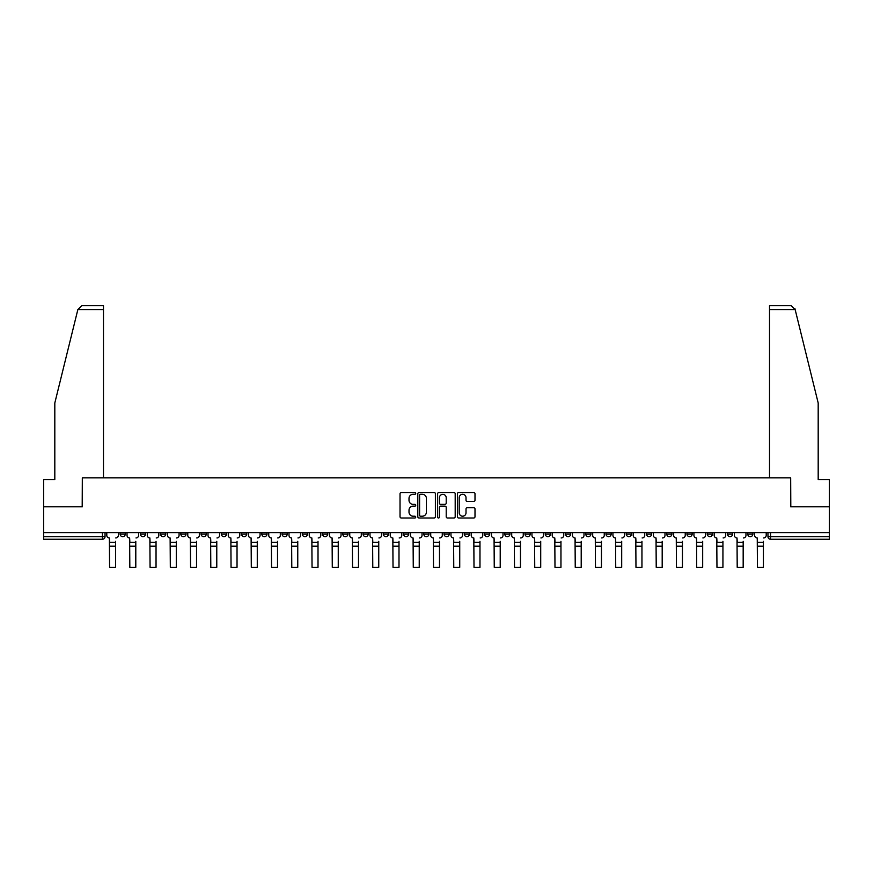 <?xml version="1.0" encoding="UTF-8"?>
<svg xmlns="http://www.w3.org/2000/svg" width="873" height="873" viewBox="0 0 873 873"><rect width="100%" height="100%" fill="white"/><g stroke="black" fill="none" stroke-linecap="round" stroke-linejoin="round"><path stroke-width="1.31" d="M415.734 493.409A0.895 0.895 0 0 0 414.839 492.514L401.307 492.514A1.277 1.277 0 0 0 400.03 493.791L400.03 516.718A1.277 1.277 0 0 0 401.307 517.995L414.839 517.995A0.895 0.895 0 0 0 415.734 517.1A0.895 0.895 0 0 0 414.839 516.205L413.093 516.205A4.081 4.081 0 0 1 409.011 512.135L409.011 510.225A4.081 4.081 0 0 1 413.093 506.144L414.839 506.144A0.895 0.895 0 0 0 415.734 505.249A0.895 0.895 0 0 0 414.839 504.365L413.093 504.365A4.081 4.081 0 0 1 409.011 500.284L409.011 498.374A4.081 4.081 0 0 1 413.093 494.293L414.839 494.293A0.895 0.895 0 0 0 415.734 493.409M666.732 532.639L666.732 534.069L671.926 534.069A2.597 2.597 0 0 1 669.329 536.655A2.597 2.597 0 0 1 666.732 534.069L666.732 532.639M646.489 532.639L646.489 534.069L651.684 534.069A2.597 2.597 0 0 1 649.086 536.655A2.597 2.597 0 0 1 646.489 534.069L646.489 532.639M525.011 532.639L525.011 534.069L530.206 534.069A2.597 2.597 0 0 1 527.608 536.655A2.597 2.597 0 0 1 525.011 534.069L525.011 532.639M504.769 532.639L504.769 534.069L509.952 534.069A2.597 2.597 0 0 1 507.366 536.655A2.597 2.597 0 0 1 504.769 534.069L504.769 532.639M484.515 532.639L484.515 534.069L489.709 534.069A2.597 2.597 0 0 1 487.112 536.655A2.597 2.597 0 0 1 484.515 534.069L484.515 532.639M444.03 532.639L444.03 534.069L449.224 534.069A2.597 2.597 0 0 1 446.627 536.655A2.597 2.597 0 0 1 444.03 534.069L444.03 532.639M403.533 534.069L403.533 532.639L403.533 534.069A2.597 2.597 0 0 0 406.131 536.655A2.597 2.597 0 0 1 403.533 534.069L408.728 534.069A2.597 2.597 0 0 1 406.131 536.655A2.597 2.597 0 0 0 408.728 534.069L408.728 532.639L408.728 534.069M383.291 534.069L383.291 532.639L383.291 534.069A2.597 2.597 0 0 0 385.888 536.655A2.597 2.597 0 0 1 383.291 534.069L388.485 534.069A2.597 2.597 0 0 1 385.888 536.655M363.048 534.069L363.048 532.639L363.048 534.069A2.597 2.597 0 0 0 365.634 536.655A2.597 2.597 0 0 1 363.048 534.069L368.231 534.069A2.597 2.597 0 0 1 365.634 536.655A2.597 2.597 0 0 0 368.231 534.069L368.231 532.639L368.231 534.069M342.794 532.639L342.794 534.069L347.989 534.069A2.597 2.597 0 0 1 345.392 536.655A2.597 2.597 0 0 1 342.794 534.069L342.794 532.639M322.552 532.639L322.552 534.069L327.746 534.069A2.597 2.597 0 0 1 325.149 536.655A2.597 2.597 0 0 1 322.552 534.069L322.552 532.639M302.309 532.639L302.309 534.069L307.492 534.069A2.597 2.597 0 0 1 304.906 536.655A2.597 2.597 0 0 1 302.309 534.069L302.309 532.639M282.055 534.069L282.055 532.639L282.055 534.069A2.597 2.597 0 0 0 284.653 536.655A2.597 2.597 0 0 1 282.055 534.069L287.25 534.069A2.597 2.597 0 0 1 284.653 536.655M241.57 534.069L241.57 532.639L241.57 534.069A2.597 2.597 0 0 0 244.167 536.655A2.597 2.597 0 0 1 241.57 534.069L246.753 534.069A2.597 2.597 0 0 1 244.167 536.655A2.597 2.597 0 0 0 246.753 534.069L246.753 532.639L246.753 534.069M221.316 534.069L221.316 532.639L221.316 534.069A2.597 2.597 0 0 0 223.914 536.655A2.597 2.597 0 0 1 221.316 534.069L226.511 534.069A2.597 2.597 0 0 1 223.914 536.655A2.597 2.597 0 0 0 226.511 534.069L226.511 532.639L226.511 534.069M201.074 534.069L201.074 532.639L201.074 534.069A2.597 2.597 0 0 0 203.671 536.655A2.597 2.597 0 0 1 201.074 534.069L206.268 534.069A2.597 2.597 0 0 1 203.671 536.655A2.597 2.597 0 0 0 206.268 534.069L206.268 532.639L206.268 534.069M180.831 534.069L180.831 532.639L180.831 534.069A2.597 2.597 0 0 0 183.428 536.655A2.597 2.597 0 0 1 180.831 534.069L186.025 534.069A2.597 2.597 0 0 1 183.428 536.655M160.588 532.639L160.588 534.069L165.772 534.069A2.597 2.597 0 0 1 163.175 536.655A2.597 2.597 0 0 1 160.588 534.069L160.588 532.639M140.335 534.069L140.335 532.639L140.335 534.069A2.597 2.597 0 0 0 142.932 536.655A2.597 2.597 0 0 1 140.335 534.069L145.529 534.069A2.597 2.597 0 0 1 142.932 536.655A2.597 2.597 0 0 0 145.529 534.069L145.529 532.639L145.529 534.069M473.733 501.495A1.277 1.277 0 0 0 474.999 500.218L474.999 493.791A1.277 1.277 0 0 0 473.733 492.514L458.696 492.514A1.277 1.277 0 0 0 457.419 493.791L457.419 516.718A1.277 1.277 0 0 0 458.696 517.995L473.733 517.995A1.277 1.277 0 0 0 474.999 516.718L474.999 508.948A1.277 1.277 0 0 0 473.733 507.671L467.295 507.671A1.277 1.277 0 0 0 466.018 508.948L466.018 512.8A3.405 3.405 0 0 1 462.614 516.205A3.405 3.405 0 0 1 459.209 512.8L459.209 497.708A3.405 3.405 0 0 1 462.614 494.293A3.405 3.405 0 0 1 466.018 497.708L466.018 500.218A1.277 1.277 0 0 0 467.295 501.495L473.733 501.495M77.861 309.544L81.866 305.648L103.483 305.648L103.483 309.544L77.861 309.544L54.813 402.988L54.813 479.55L43.65 479.55L43.65 506.809L82.324 506.809L82.324 477.869L790.676 477.869L790.676 506.809L829.35 506.809L829.35 532.639L43.65 532.639L43.65 536.655L105.033 536.655L105.033 532.639L105.033 536.655A2.597 2.597 0 0 1 102.447 539.252L43.65 539.252L43.65 536.655M43.65 506.809L43.65 532.639M435.387 493.791A1.277 1.277 0 0 0 434.11 492.514L419.084 492.514A1.277 1.277 0 0 0 417.807 493.791L417.807 516.718A1.277 1.277 0 0 0 419.084 517.995L434.11 517.995A1.277 1.277 0 0 0 435.387 516.718L435.387 493.791M438.89 492.514L453.916 492.514A1.277 1.277 0 0 1 455.193 493.791L455.193 516.718A1.277 1.277 0 0 1 453.916 517.995L447.489 517.995A1.277 1.277 0 0 1 446.212 516.718L446.212 507.42A1.277 1.277 0 0 0 444.935 506.144L440.669 506.144A1.277 1.277 0 0 0 439.403 507.42L439.403 517.1A0.895 0.895 0 0 1 438.508 517.995A0.895 0.895 0 0 1 437.613 517.1L437.613 493.791A1.277 1.277 0 0 1 438.89 492.514M767.967 532.639L767.967 536.655L829.35 536.655L829.35 539.252L770.553 539.252A2.597 2.597 0 0 1 767.967 536.655A2.597 2.597 0 0 0 770.553 539.252L770.553 532.639M829.35 532.639L829.35 536.655M752.908 532.639L752.908 534.069A2.597 2.597 0 0 1 750.311 536.655A2.597 2.597 0 0 1 747.714 534.069L752.908 534.069M747.714 532.639L747.714 534.069M732.665 532.639L732.665 534.069A2.597 2.597 0 0 1 730.068 536.655A2.597 2.597 0 0 1 727.471 534.069A2.597 2.597 0 0 0 730.068 536.655M727.471 532.639L727.471 534.069L732.665 534.069M712.412 532.639L712.412 534.069A2.597 2.597 0 0 1 709.825 536.655A2.597 2.597 0 0 1 707.228 534.069L712.412 534.069M707.228 532.639L707.228 534.069M692.169 532.639L692.169 534.069A2.597 2.597 0 0 1 689.572 536.655A2.597 2.597 0 0 1 686.975 534.069L692.169 534.069M686.975 532.639L686.975 534.069M671.926 532.639L671.926 534.069M651.684 532.639L651.684 534.069L651.684 532.639M631.43 532.639L631.43 534.069A2.597 2.597 0 0 1 628.833 536.655A2.597 2.597 0 0 1 626.247 534.069L631.43 534.069M626.247 532.639L626.247 534.069M611.187 532.639L611.187 534.069A2.597 2.597 0 0 1 608.59 536.655A2.597 2.597 0 0 1 605.993 534.069L611.187 534.069M605.993 532.639L605.993 534.069M590.945 532.639L590.945 534.069A2.597 2.597 0 0 1 588.347 536.655A2.597 2.597 0 0 1 585.75 534.069L590.945 534.069M585.75 532.639L585.75 534.069M570.691 532.639L570.691 534.069A2.597 2.597 0 0 1 568.094 536.655A2.597 2.597 0 0 1 565.508 534.069L570.691 534.069M565.508 532.639L565.508 534.069M550.448 532.639L550.448 534.069A2.597 2.597 0 0 1 547.851 536.655A2.597 2.597 0 0 1 545.254 534.069L550.448 534.069M545.254 532.639L545.254 534.069M530.206 532.639L530.206 534.069A2.597 2.597 0 0 1 527.608 536.655M509.952 532.639L509.952 534.069M489.709 534.069L489.709 532.639L489.709 534.069A2.597 2.597 0 0 1 487.112 536.655M469.467 532.639L469.467 534.069A2.597 2.597 0 0 1 466.869 536.655A2.597 2.597 0 0 1 464.272 534.069A2.597 2.597 0 0 0 466.869 536.655A2.597 2.597 0 0 0 469.467 534.069L464.272 534.069L464.272 532.639M449.224 534.069L449.224 532.639L449.224 534.069A2.597 2.597 0 0 1 446.627 536.655M428.97 532.639L428.97 534.069A2.597 2.597 0 0 1 426.373 536.655A2.597 2.597 0 0 1 423.776 534.069A2.597 2.597 0 0 0 426.373 536.655M423.776 532.639L423.776 534.069L428.97 534.069M388.485 532.639L388.485 534.069L388.485 532.639M347.989 534.069L347.989 532.639L347.989 534.069A2.597 2.597 0 0 1 345.392 536.655M327.746 534.069L327.746 532.639L327.746 534.069A2.597 2.597 0 0 1 325.149 536.655M307.492 534.069L307.492 532.639L307.492 534.069A2.597 2.597 0 0 1 304.906 536.655M287.25 532.639L287.25 534.069L287.25 532.639M267.007 534.069L267.007 532.639L267.007 534.069A2.597 2.597 0 0 1 264.41 536.655A2.597 2.597 0 0 1 261.813 534.069L267.007 534.069A2.597 2.597 0 0 1 264.41 536.655M261.813 532.639L261.813 534.069M186.025 532.639L186.025 534.069L186.025 532.639M165.772 534.069L165.772 532.639L165.772 534.069A2.597 2.597 0 0 1 163.175 536.655M125.286 534.069L125.286 532.639L125.286 534.069A2.597 2.597 0 0 1 122.689 536.655A2.597 2.597 0 0 1 120.092 534.069L125.286 534.069A2.597 2.597 0 0 1 122.689 536.655M120.092 532.639L120.092 534.069M102.447 532.639L102.447 539.252A2.597 2.597 0 0 0 105.033 536.655M420.48 494.293A0.895 0.895 0 0 0 419.586 495.187L419.586 515.321A0.895 0.895 0 0 0 420.48 516.205L422.325 516.205A4.081 4.081 0 0 0 426.406 512.135L426.406 498.374A4.081 4.081 0 0 0 422.325 494.293L420.48 494.293M446.212 497.763A3.405 3.405 0 0 0 442.807 494.358A3.405 3.405 0 0 0 439.403 497.763L439.403 503.088A1.277 1.277 0 0 0 440.669 504.365L444.935 504.365A1.277 1.277 0 0 0 446.212 503.088L446.212 497.763M115.552 546.203L109.583 546.203M106.79 535.356L106.79 532.639L106.79 535.356A2.597 2.597 0 0 0 109.387 537.954L109.583 541.336M109.387 537.954L109.583 567.352L115.552 567.352L115.552 541.336M118.335 535.356L118.335 532.639L118.335 535.356A2.597 2.597 0 0 1 115.749 537.954M115.552 567.352L109.583 567.352M135.795 546.203L129.826 546.203M127.032 535.356L127.032 532.639L127.032 535.356A2.597 2.597 0 0 0 129.63 537.954L129.826 541.336M129.63 537.954L129.826 567.352L135.795 567.352L135.795 541.336M138.589 535.356L138.589 532.639L138.589 535.356A2.597 2.597 0 0 1 135.992 537.954M156.038 546.203L150.069 546.203M147.286 535.356L147.286 532.639L147.286 535.356A2.597 2.597 0 0 0 149.872 537.954L150.069 541.336M149.872 537.954L150.069 567.352L156.038 567.352L156.038 541.336M158.831 535.356L158.831 532.639L158.831 535.356A2.597 2.597 0 0 1 156.234 537.954M103.483 477.869L103.483 309.544M82.193 506.809L82.324 477.869M829.35 506.809L829.35 479.55L818.187 479.55L818.187 402.988L794.91 308.606L795.139 309.544L791.134 305.648L769.517 305.648L769.517 477.869M790.807 506.809L790.676 477.869M135.795 567.352L129.826 567.352M156.038 567.352L150.069 567.352M176.291 546.203L170.322 546.203M167.529 535.356L167.529 532.639L167.529 535.356A2.597 2.597 0 0 0 170.126 537.954L170.322 541.336M170.126 537.954L170.322 567.352L176.291 567.352L176.291 541.336M179.074 535.356L179.074 532.639L179.074 535.356A2.597 2.597 0 0 1 176.477 537.954M196.534 546.203L190.565 546.203M187.771 535.356L187.771 532.639L187.771 535.356A2.597 2.597 0 0 0 190.369 537.954L190.565 541.336M190.369 537.954L190.565 567.352L196.534 567.352L196.534 541.336M199.328 535.356L199.328 532.639L199.328 535.356A2.597 2.597 0 0 1 196.731 537.954M216.777 546.203L210.808 546.203M208.014 535.356L208.014 532.639L208.014 535.356A2.597 2.597 0 0 0 210.611 537.954L210.808 541.336M210.611 537.954L210.808 567.352L216.777 567.352L216.777 541.336M219.57 535.356L219.57 532.639L219.57 535.356A2.597 2.597 0 0 1 216.973 537.954M176.291 567.352L170.322 567.352M196.534 567.352L190.565 567.352M216.777 567.352L210.808 567.352M237.03 546.203L231.05 546.203M228.268 535.356L228.268 532.639L228.268 535.356A2.597 2.597 0 0 0 230.865 537.954L231.05 541.336M230.865 537.954L231.05 567.352L237.03 567.352L237.03 541.336M239.813 535.356L239.813 532.639L239.813 535.356A2.597 2.597 0 0 1 237.216 537.954M237.03 567.352L231.05 567.352M257.273 546.203L251.304 546.203M248.51 535.356L248.51 532.639L248.51 535.356A2.597 2.597 0 0 0 251.108 537.954L251.304 541.336M251.108 537.954L251.304 567.352L257.273 567.352L257.273 541.336M260.067 535.356L260.067 532.639L260.067 535.356A2.597 2.597 0 0 1 257.47 537.954M257.273 567.352L251.304 567.352M277.516 546.203L271.547 546.203M268.753 535.356L268.753 532.639L268.753 535.356A2.597 2.597 0 0 0 271.35 537.954L271.547 541.336M271.35 537.954L271.547 567.352L277.516 567.352L277.516 541.336M280.309 535.356L280.309 532.639L280.309 535.356A2.597 2.597 0 0 1 277.712 537.954M277.516 567.352L271.547 567.352M297.758 546.203L291.789 546.203M289.007 535.356L289.007 532.639L289.007 535.356A2.597 2.597 0 0 0 291.604 537.954L291.789 541.336M291.604 537.954L291.789 567.352L297.758 567.352L297.758 541.336M300.552 535.356L300.552 532.639L300.552 535.356A2.597 2.597 0 0 1 297.955 537.954M297.758 567.352L291.789 567.352M318.012 546.203L312.043 546.203M309.249 535.356L309.249 532.639L309.249 535.356A2.597 2.597 0 0 0 311.847 537.954L312.043 541.336M311.847 537.954L312.043 567.352L318.012 567.352L318.012 541.336M320.795 535.356L320.795 532.639L320.795 535.356A2.597 2.597 0 0 1 318.209 537.954M318.012 567.352L312.043 567.352M338.255 546.203L332.286 546.203M329.492 535.356L329.492 532.639L329.492 535.356A2.597 2.597 0 0 0 332.089 537.954L332.286 541.336M332.089 537.954L332.286 567.352L338.255 567.352L338.255 541.336M341.048 535.356L341.048 532.639L341.048 535.356A2.597 2.597 0 0 1 338.451 537.954M338.255 567.352L332.286 567.352M358.497 546.203L352.528 546.203M349.746 535.356L349.746 532.639L349.746 535.356A2.597 2.597 0 0 0 352.332 537.954L352.528 541.336M352.332 537.954L352.528 567.352L358.497 567.352L358.497 541.336M361.291 535.356L361.291 532.639L361.291 535.356A2.597 2.597 0 0 1 358.694 537.954M358.497 567.352L352.528 567.352M378.751 546.203L372.782 546.203M369.988 535.356L369.988 532.639L369.988 535.356A2.597 2.597 0 0 0 372.585 537.954L372.782 541.336M372.585 537.954L372.782 567.352L378.751 567.352L378.751 541.336M381.534 535.356L381.534 532.639L381.534 535.356A2.597 2.597 0 0 1 378.937 537.954M378.751 567.352L372.782 567.352M398.994 546.203L393.025 546.203M390.231 535.356L390.231 532.639L390.231 535.356A2.597 2.597 0 0 0 392.828 537.954L393.025 541.336M392.828 537.954L393.025 567.352L398.994 567.352L398.994 541.336M401.787 535.356L401.787 532.639L401.787 535.356A2.597 2.597 0 0 1 399.19 537.954M398.994 567.352L393.025 567.352M419.236 546.203L413.267 546.203M410.474 535.356L410.474 532.639L410.474 535.356A2.597 2.597 0 0 0 413.071 537.954L413.267 541.336M413.071 537.954L413.267 567.352L419.236 567.352L419.236 541.336M422.03 535.356L422.03 532.639L422.03 535.356A2.597 2.597 0 0 1 419.433 537.954M419.236 567.352L413.267 567.352M439.49 546.203L433.51 546.203M430.727 535.356L430.727 532.639L430.727 535.356A2.597 2.597 0 0 0 433.324 537.954L433.51 541.336M433.324 537.954L433.51 567.352L439.49 567.352L439.49 541.336M442.273 535.356L442.273 532.639L442.273 535.356A2.597 2.597 0 0 1 439.676 537.954M439.49 567.352L433.51 567.352M459.733 546.203L453.764 546.203M450.97 535.356L450.97 532.639L450.97 535.356A2.597 2.597 0 0 0 453.567 537.954L453.764 541.336M453.567 537.954L453.764 567.352L459.733 567.352L459.733 541.336M462.526 535.356L462.526 532.639L462.526 535.356A2.597 2.597 0 0 1 459.929 537.954M459.733 567.352L453.764 567.352M479.975 546.203L474.006 546.203M471.213 535.356L471.213 532.639L471.213 535.356A2.597 2.597 0 0 0 473.81 537.954L474.006 541.336M473.81 537.954L474.006 567.352L479.975 567.352L479.975 541.336M482.769 535.356L482.769 532.639L482.769 535.356A2.597 2.597 0 0 1 480.172 537.954M479.975 567.352L474.006 567.352M500.218 546.203L494.249 546.203M491.466 535.356L491.466 532.639L491.466 535.356A2.597 2.597 0 0 0 494.063 537.954L494.249 541.336M494.063 537.954L494.249 567.352L500.218 567.352L500.218 541.336M503.012 535.356L503.012 532.639L503.012 535.356A2.597 2.597 0 0 1 500.415 537.954M500.218 567.352L494.249 567.352M520.472 546.203L514.503 546.203M511.709 535.356L511.709 532.639L511.709 535.356A2.597 2.597 0 0 0 514.306 537.954L514.503 541.336M514.306 537.954L514.503 567.352L520.472 567.352L520.472 541.336M523.254 535.356L523.254 532.639L523.254 535.356A2.597 2.597 0 0 1 520.668 537.954M520.472 567.352L514.503 567.352M540.714 546.203L534.745 546.203M531.952 535.356L531.952 532.639L531.952 535.356A2.597 2.597 0 0 0 534.549 537.954L534.745 541.336M534.549 537.954L534.745 567.352L540.714 567.352L540.714 541.336M543.508 535.356L543.508 532.639L543.508 535.356A2.597 2.597 0 0 1 540.911 537.954M540.714 567.352L534.745 567.352M560.957 546.203L554.988 546.203M552.205 535.356L552.205 532.639L552.205 535.356A2.597 2.597 0 0 0 554.792 537.954L554.988 541.336M554.792 537.954L554.988 567.352L560.957 567.352L560.957 541.336M563.751 535.356L563.751 532.639L563.751 535.356A2.597 2.597 0 0 1 561.153 537.954M560.957 567.352L554.988 567.352M581.211 546.203L575.242 546.203M572.448 535.356L572.448 532.639L572.448 535.356A2.597 2.597 0 0 0 575.045 537.954L575.242 541.336M575.045 537.954L575.242 567.352L581.211 567.352L581.211 541.336M583.993 535.356L583.993 532.639L583.993 535.356A2.597 2.597 0 0 1 581.396 537.954M581.211 567.352L575.242 567.352M601.453 546.203L595.484 546.203M592.691 535.356L592.691 532.639L592.691 535.356A2.597 2.597 0 0 0 595.288 537.954L595.484 541.336M595.288 537.954L595.484 567.352L601.453 567.352L601.453 541.336M604.247 535.356L604.247 532.639L604.247 535.356A2.597 2.597 0 0 1 601.65 537.954M601.453 567.352L595.484 567.352M621.696 546.203L615.727 546.203M612.933 535.356L612.933 532.639L612.933 535.356A2.597 2.597 0 0 0 615.53 537.954L615.727 541.336M615.53 537.954L615.727 567.352L621.696 567.352L621.696 541.336M624.49 535.356L624.49 532.639L624.49 535.356A2.597 2.597 0 0 1 621.892 537.954M621.696 567.352L615.727 567.352M641.95 546.203L635.97 546.203M633.187 535.356L633.187 532.639L633.187 535.356A2.597 2.597 0 0 0 635.784 537.954L635.97 541.336M635.784 537.954L635.97 567.352L641.95 567.352L641.95 541.336M644.732 535.356L644.732 532.639L644.732 535.356A2.597 2.597 0 0 1 642.135 537.954M641.95 567.352L635.97 567.352M662.192 546.203L656.223 546.203M653.43 535.356L653.43 532.639L653.43 535.356A2.597 2.597 0 0 0 656.027 537.954L656.223 541.336M656.027 537.954L656.223 567.352L662.192 567.352L662.192 541.336M664.986 535.356L664.986 532.639L664.986 535.356A2.597 2.597 0 0 1 662.389 537.954M662.192 567.352L656.223 567.352M682.435 546.203L676.466 546.203M673.672 535.356L673.672 532.639L673.672 535.356A2.597 2.597 0 0 0 676.269 537.954L676.466 541.336M676.269 537.954L676.466 567.352L682.435 567.352L682.435 541.336M685.229 535.356L685.229 532.639L685.229 535.356A2.597 2.597 0 0 1 682.631 537.954M682.435 567.352L676.466 567.352M702.678 546.203L696.709 546.203M693.926 535.356L693.926 532.639L693.926 535.356A2.597 2.597 0 0 0 696.523 537.954L696.709 541.336M696.523 537.954L696.709 567.352L702.678 567.352L702.678 541.336M705.471 535.356L705.471 532.639L705.471 535.356A2.597 2.597 0 0 1 702.874 537.954M702.678 567.352L696.709 567.352M722.931 546.203L716.962 546.203M714.169 535.356L714.169 532.639L714.169 535.356A2.597 2.597 0 0 0 716.766 537.954L716.962 541.336M716.766 537.954L716.962 567.352L722.931 567.352L722.931 541.336M725.714 535.356L725.714 532.639L725.714 535.356A2.597 2.597 0 0 1 723.128 537.954M722.931 567.352L716.962 567.352M743.174 546.203L737.205 546.203M734.411 535.356L734.411 532.639L734.411 535.356A2.597 2.597 0 0 0 737.008 537.954L737.205 541.336M737.008 537.954L737.205 567.352L743.174 567.352L743.174 541.336M745.968 535.356L745.968 532.639L745.968 535.356A2.597 2.597 0 0 1 743.37 537.954M743.174 567.352L737.205 567.352M763.417 546.203L757.448 546.203M754.665 535.356L754.665 532.639L754.665 535.356A2.597 2.597 0 0 0 757.251 537.954L757.448 541.336M757.251 537.954L757.448 567.352L763.417 567.352L763.417 541.336M766.21 535.356L766.21 532.639L766.21 535.356A2.597 2.597 0 0 1 763.613 537.954M763.417 567.352L757.448 567.352M115.552 542.308L109.583 542.308M795.139 309.544L769.517 309.544M135.795 542.308L129.826 542.308M156.038 542.308L150.069 542.308M176.291 542.308L170.322 542.308M196.534 542.308L190.565 542.308M216.777 542.308L210.808 542.308M237.03 542.308L231.05 542.308M257.273 542.308L251.304 542.308M277.516 542.308L271.547 542.308M297.758 542.308L291.789 542.308M318.012 542.308L312.043 542.308M338.255 542.308L332.286 542.308M358.497 542.308L352.528 542.308M378.751 542.308L372.782 542.308M398.994 542.308L393.025 542.308M419.236 542.308L413.267 542.308M439.49 542.308L433.51 542.308M459.733 542.308L453.764 542.308M479.975 542.308L474.006 542.308M500.218 542.308L494.249 542.308M520.472 542.308L514.503 542.308M540.714 542.308L534.745 542.308M560.957 542.308L554.988 542.308M581.211 542.308L575.242 542.308M601.453 542.308L595.484 542.308M621.696 542.308L615.727 542.308M641.95 542.308L635.97 542.308M662.192 542.308L656.223 542.308M682.435 542.308L676.466 542.308M702.678 542.308L696.709 542.308M722.931 542.308L716.962 542.308M743.174 542.308L737.205 542.308M763.417 542.308L757.448 542.308"/></g></svg>
